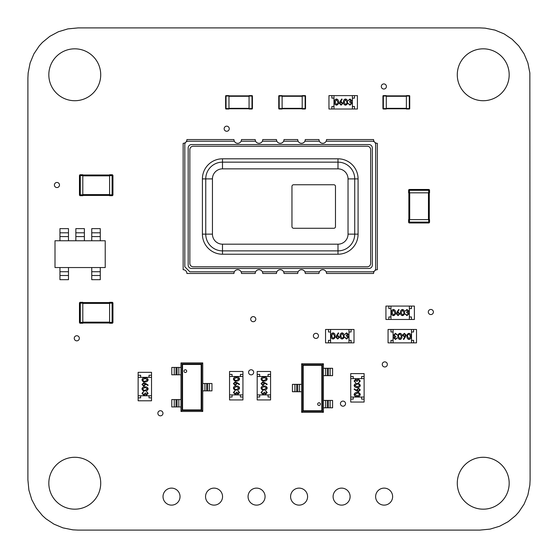<?xml version="1.0" encoding="UTF-8"?>
<svg xmlns="http://www.w3.org/2000/svg" width="558" height="558" viewBox="0 0 558 558"><rect width="100%" height="100%" fill="white"/><g stroke="black" fill="none" stroke-linecap="round" stroke-linejoin="round"><path stroke-width="0.84" d="M479.88 27.9L78.12 27.9L67.853 28.897L58.353 31.771L49.815 36.34L42.415 42.415L39.2 45.965L33.857 53.952L30.111 62.998L28.151 72.903L27.9 78.12L27.9 479.88L28.897 490.147L31.771 499.647L36.34 508.185L42.415 515.585L45.965 518.8L53.952 524.143L62.998 527.889L72.903 529.849L78.12 530.1L479.88 530.1L490.147 529.103L499.647 526.229L508.185 521.66L515.585 515.585L518.8 512.035L524.143 504.048L527.889 495.002L529.849 485.097L530.1 479.88L529.849 72.903L527.889 62.998L524.143 53.952L518.8 45.965L512.035 39.2L504.048 33.857L495.002 30.111L485.097 28.151L479.88 27.9M163.027 496.62A8.503 8.503 0 0 0 171.529 505.123A8.503 8.503 0 0 0 180.032 496.62A8.503 8.503 0 0 0 171.529 488.117A8.503 8.503 0 0 0 163.027 496.62M205.546 496.62A8.503 8.503 0 0 0 214.049 505.123A8.503 8.503 0 0 0 222.551 496.62A8.503 8.503 0 0 0 214.049 488.117A8.503 8.503 0 0 0 205.546 496.62M248.066 496.62A8.503 8.503 0 0 0 256.568 505.123A8.503 8.503 0 0 0 265.071 496.62A8.503 8.503 0 0 0 256.568 488.117A8.503 8.503 0 0 0 248.066 496.62M248.575 372.312A2.553 2.553 0 0 0 251.128 374.857A2.553 2.553 0 0 0 253.681 372.312A2.553 2.553 0 0 0 251.128 369.759A2.553 2.553 0 0 0 248.575 372.312M290.585 496.62A8.503 8.503 0 0 0 299.088 505.123A8.503 8.503 0 0 0 307.591 496.62A8.503 8.503 0 0 0 299.088 488.117A8.503 8.503 0 0 0 290.585 496.62M333.105 496.62A8.503 8.503 0 0 0 341.608 505.123A8.503 8.503 0 0 0 350.11 496.62A8.503 8.503 0 0 0 341.608 488.117A8.503 8.503 0 0 0 333.105 496.62M375.625 496.62A8.503 8.503 0 0 0 384.127 505.123A8.503 8.503 0 0 0 392.63 496.62A8.503 8.503 0 0 0 384.127 488.117A8.503 8.503 0 0 0 375.625 496.62M428.3 312.013A2.553 2.553 0 0 0 430.853 314.559A2.553 2.553 0 0 0 433.399 312.013A2.553 2.553 0 0 0 430.853 309.46A2.553 2.553 0 0 0 428.3 312.013M313.38 335.874A2.553 2.553 0 0 0 315.933 338.427A2.553 2.553 0 0 0 318.485 335.874A2.553 2.553 0 0 0 315.933 333.321A2.553 2.553 0 0 0 313.38 335.874M340.436 403.657A2.553 2.553 0 0 0 342.989 406.203A2.553 2.553 0 0 0 345.535 403.657A2.553 2.553 0 0 0 342.989 401.104A2.553 2.553 0 0 0 340.436 403.657M382.244 364.423A2.553 2.553 0 0 0 384.797 366.976A2.553 2.553 0 0 0 387.35 364.423A2.553 2.553 0 0 0 384.797 361.87A2.553 2.553 0 0 0 382.244 364.423M250.702 319.162A2.553 2.553 0 0 0 253.255 321.708A2.553 2.553 0 0 0 255.808 319.162A2.553 2.553 0 0 0 253.255 316.609A2.553 2.553 0 0 0 250.702 319.162M48.825 483.228A25.947 25.947 0 0 0 74.772 509.175A25.947 25.947 0 0 0 100.719 483.228A25.947 25.947 0 0 0 74.772 457.281A25.947 25.947 0 0 0 48.825 483.228M157.865 413.276A2.553 2.553 0 0 0 160.418 415.829A2.553 2.553 0 0 0 162.971 413.276A2.553 2.553 0 0 0 160.418 410.723A2.553 2.553 0 0 0 157.865 413.276M74.249 338.294A2.553 2.553 0 0 0 76.795 340.847A2.553 2.553 0 0 0 79.348 338.294A2.553 2.553 0 0 0 76.795 335.742A2.553 2.553 0 0 0 74.249 338.294M48.825 74.772A25.947 25.947 0 0 0 74.772 100.719A25.947 25.947 0 0 0 100.719 74.772A25.947 25.947 0 0 0 74.772 48.825A25.947 25.947 0 0 0 48.825 74.772M224.156 128.717A2.553 2.553 0 0 0 226.701 131.269A2.553 2.553 0 0 0 229.254 128.717A2.553 2.553 0 0 0 226.701 126.171A2.553 2.553 0 0 0 224.156 128.717M381.302 86.476A2.553 2.553 0 0 0 383.855 89.022A2.553 2.553 0 0 0 386.408 86.476A2.553 2.553 0 0 0 383.855 83.923A2.553 2.553 0 0 0 381.302 86.476M54.398 185.012A2.553 2.553 0 0 0 56.944 187.558A2.553 2.553 0 0 0 59.497 185.012A2.553 2.553 0 0 0 56.944 182.459A2.553 2.553 0 0 0 54.398 185.012M457.281 483.228A25.947 25.947 0 0 0 483.228 509.175A25.947 25.947 0 0 0 509.175 483.228A25.947 25.947 0 0 0 483.228 457.281A25.947 25.947 0 0 0 457.281 483.228M457.281 74.772A25.947 25.947 0 0 0 483.228 100.719A25.947 25.947 0 0 0 509.175 74.772A25.947 25.947 0 0 0 483.228 48.825A25.947 25.947 0 0 0 457.281 74.772M241.091 271.802L255.606 271.802A3.767 3.767 0 0 0 255.215 273.476L241.488 273.476A3.767 3.767 0 0 0 234.346 271.802A3.767 3.767 0 0 0 233.955 273.476L186.916 273.476A3.767 3.767 0 0 0 183.15 269.709L183.15 143.322A3.767 3.767 0 0 0 186.916 139.556L233.955 139.556A3.767 3.767 0 0 0 234.346 141.23L188.172 141.23A3.348 3.348 0 0 0 185.954 142.067L185.661 142.36A3.348 3.348 0 0 0 184.824 144.578L184.824 266.78L189.846 271.802L234.346 271.802M262.351 271.802L276.866 271.802A3.767 3.767 0 0 0 276.475 273.476L262.748 273.476A3.767 3.767 0 0 0 255.606 271.802M283.61 271.802L298.125 271.802A3.767 3.767 0 0 0 297.735 273.476L284.008 273.476A3.767 3.767 0 0 0 276.866 271.802M304.87 271.802L319.385 271.802A3.767 3.767 0 0 0 318.995 273.476L305.268 273.476A3.767 3.767 0 0 0 298.125 271.802M326.13 271.802L372.312 271.802A3.348 3.348 0 0 0 374.523 270.965L374.823 270.672A3.348 3.348 0 0 0 375.66 268.454L375.66 144.578A3.348 3.348 0 0 0 374.823 142.36L374.523 142.067A3.348 3.348 0 0 0 372.312 141.23L326.13 141.23A3.767 3.767 0 0 0 326.528 139.556L373.567 139.556A3.767 3.767 0 0 0 377.334 143.322L377.334 269.709A3.767 3.767 0 0 0 373.567 273.476L326.528 273.476A3.767 3.767 0 0 0 319.385 271.802M319.385 141.23L304.87 141.23A3.767 3.767 0 0 0 305.268 139.556L318.995 139.556A3.767 3.767 0 0 0 326.13 141.23M298.125 141.23L283.61 141.23A3.767 3.767 0 0 0 284.008 139.556L297.735 139.556A3.767 3.767 0 0 0 304.87 141.23M276.866 141.23L262.351 141.23A3.767 3.767 0 0 0 262.748 139.556L276.475 139.556A3.767 3.767 0 0 0 283.61 141.23M255.606 141.23L241.091 141.23A3.767 3.767 0 0 0 241.488 139.556L255.215 139.556A3.767 3.767 0 0 0 262.351 141.23M234.346 141.23A3.767 3.767 0 0 0 241.091 141.23M372.312 147.926A3.348 3.348 0 0 0 368.964 144.578L191.52 144.578A3.348 3.348 0 0 0 188.172 147.926L188.172 265.106A3.348 3.348 0 0 0 191.52 268.454L368.964 268.454A3.348 3.348 0 0 0 372.312 265.106L372.312 147.926M367.29 266.78A3.348 3.348 0 0 0 370.638 263.432L370.638 149.6A3.348 3.348 0 0 0 367.29 146.252L193.194 146.252A3.348 3.348 0 0 0 189.846 149.6L189.846 263.432A3.348 3.348 0 0 0 193.194 266.78L367.29 266.78M222.489 244.181L222.489 250.877A16.74 16.74 0 0 1 205.749 234.137L205.749 178.895A16.74 16.74 0 0 1 222.489 162.155L337.995 162.155A16.74 16.74 0 0 1 354.735 178.895L354.735 234.137A16.74 16.74 0 0 1 337.995 250.877L222.489 250.877A16.74 16.74 0 0 1 205.749 234.137L212.445 234.137A10.044 10.044 0 0 0 222.489 244.181L337.995 244.181A10.044 10.044 0 0 0 348.039 234.137L348.039 178.895A10.044 10.044 0 0 0 337.995 168.851L222.489 168.851A10.044 10.044 0 0 0 212.445 178.895L212.445 234.137M335.484 186.428A1.674 1.674 0 0 0 333.81 184.754L293.634 184.754A1.674 1.674 0 0 0 291.96 186.428L291.96 226.604A1.674 1.674 0 0 0 293.634 228.278L333.81 228.278A1.674 1.674 0 0 0 335.484 226.604L335.484 186.428A1.674 1.674 0 0 0 333.81 184.754M293.634 184.754A1.674 1.674 0 0 0 291.96 186.428M291.96 226.604A1.674 1.674 0 0 0 293.634 228.278M333.81 228.278A1.674 1.674 0 0 0 335.484 226.604M55.005 240.763L105.225 240.763L105.225 267.547L55.005 267.547L55.005 240.763M91.749 232.812L100.28 232.812L100.28 228.627L91.749 228.627L91.749 236.578L100.28 236.578L100.28 240.763M100.28 232.812L100.28 236.578L91.749 236.578L91.749 240.763M75.846 232.812L84.377 232.812L84.377 228.627L75.846 228.627L75.846 236.578L84.377 236.578L84.377 240.763M84.377 232.812L84.377 236.578L75.846 236.578L75.846 240.763M59.943 232.812L68.474 232.812L68.474 228.627L59.943 228.627L59.943 236.578L68.474 236.578L68.474 240.763M68.474 232.812L68.474 236.578L59.943 236.578L59.943 240.763M68.474 275.499L59.943 275.499L59.943 279.684L68.474 279.684L68.474 271.732L59.943 271.732L59.943 267.547M59.943 275.499L59.943 271.732L68.474 271.732L68.474 267.547M100.28 275.499L91.749 275.499L91.749 279.684L100.28 279.684L100.28 271.732L91.749 271.732L91.749 267.547M91.749 275.499L91.749 271.732L100.28 271.732L100.28 267.547M82.807 175.01L109.591 175.01M82.807 195.433L109.591 195.433M82.807 195.684L82.807 194.847L79.459 194.847A0.837 0.837 0 0 0 80.296 195.684L82.807 195.684L80.296 195.684A0.837 0.837 0 0 1 79.459 194.847A0.837 0.837 0 0 0 80.296 195.684L80.296 174.759A0.837 0.837 0 0 0 79.459 175.596L79.459 194.847A0.837 0.837 0 0 0 80.296 195.684M82.807 194.847L82.807 174.759L80.296 174.759M109.591 175.596L112.102 175.596L112.102 174.759A0.837 0.837 0 0 1 112.939 175.596A0.837 0.837 0 0 0 112.102 174.759L109.591 174.759L109.591 195.684L112.102 195.684A0.837 0.837 0 0 0 112.939 194.847A0.837 0.837 0 0 1 112.102 195.684L109.591 195.684M109.591 194.847L112.102 194.847L112.102 175.596L112.939 175.596L112.939 194.847A0.837 0.837 0 0 1 112.102 195.684A0.837 0.837 0 0 0 112.939 194.847L112.102 194.847L112.102 195.684M82.807 302.569L109.591 302.569M82.807 322.991L109.591 322.991M82.807 323.242L82.807 322.405L79.459 322.405A0.837 0.837 0 0 0 80.296 323.242A0.837 0.837 0 0 1 79.459 322.405A0.837 0.837 0 0 0 80.296 323.242L80.296 302.317A0.837 0.837 0 0 0 79.459 303.154L79.459 322.405A0.837 0.837 0 0 0 80.296 323.242L82.807 323.242M82.807 322.405L82.807 302.317L80.296 302.317L82.807 302.317M82.807 303.154L79.459 303.154A0.837 0.837 0 0 1 80.296 302.317M109.591 302.317L112.102 302.317A0.837 0.837 0 0 1 112.939 303.154A0.837 0.837 0 0 0 112.102 302.317L109.591 302.317L109.591 323.242L112.102 323.242A0.837 0.837 0 0 0 112.939 322.405A0.837 0.837 0 0 1 112.102 323.242A0.837 0.837 0 0 0 112.939 322.405A0.837 0.837 0 0 1 112.102 323.242L112.102 322.405L109.591 322.405M112.939 303.154L112.939 322.405L112.102 322.405L112.102 303.154L112.939 303.154M408.868 219.608L408.868 192.824L408.868 219.608M429.29 219.608L429.29 192.824L429.29 219.608M429.541 219.608L428.704 219.608L428.704 222.956A0.837 0.837 0 0 0 429.541 222.119L429.541 219.608L429.541 222.119A0.837 0.837 0 0 1 428.704 222.956A0.837 0.837 0 0 0 429.541 222.119L408.616 222.119A0.837 0.837 0 0 0 409.453 222.956L428.704 222.956L409.453 222.956A0.837 0.837 0 0 1 408.616 222.119L408.616 219.608L408.616 222.119M428.704 219.608L408.616 219.608M409.453 192.824L409.453 189.476A0.837 0.837 0 0 0 408.616 190.313L408.616 192.824L429.541 192.824L429.541 190.313A0.837 0.837 0 0 0 428.704 189.476A0.837 0.837 0 0 1 429.541 190.313L429.541 192.824M409.453 189.476L428.704 189.476A0.837 0.837 0 0 1 429.541 190.313A0.837 0.837 0 0 0 428.704 189.476L428.704 190.313L429.541 190.313M408.616 192.824L408.616 190.313L428.704 190.313L428.704 192.824M406.377 108.754L386.289 108.754L406.377 108.754M406.377 95.864L386.289 95.864L406.377 95.864M406.377 95.613L406.377 96.032L409.725 96.032A0.418 0.418 0 0 0 409.307 95.613A0.418 0.418 0 0 1 409.725 96.032A0.418 0.418 0 0 0 409.307 95.613L409.307 109.005A0.418 0.418 0 0 0 409.725 108.587L409.725 96.032A0.418 0.418 0 0 0 409.307 95.613L406.377 95.613M406.377 96.032L406.377 109.005L409.307 109.005M386.289 108.587L383.36 108.587L383.36 109.005A0.418 0.418 0 0 1 382.941 108.587A0.418 0.418 0 0 0 383.36 109.005L386.289 109.005L386.289 95.613L383.36 95.613A0.418 0.418 0 0 0 382.941 96.032L383.36 95.613A0.418 0.418 0 0 0 382.941 96.032L382.941 108.587L382.941 96.032M228.968 95.864L249.056 95.864M228.968 108.754L249.056 108.754M228.968 109.005L228.968 108.587L225.62 108.587A0.418 0.418 0 0 0 226.039 109.005L226.039 95.613A0.418 0.418 0 0 0 225.62 96.032L225.62 108.587A0.418 0.418 0 0 0 226.039 109.005L228.968 109.005M228.968 108.587L228.968 95.613L226.039 95.613A0.418 0.418 0 0 0 225.62 96.032L225.62 108.587M251.986 95.613L249.056 95.613L249.056 109.005L251.986 109.005A0.418 0.418 0 0 0 252.404 108.587L251.986 109.005A0.418 0.418 0 0 0 252.404 108.587L252.404 96.032A0.418 0.418 0 0 0 251.986 95.613L251.986 108.587L249.056 108.587M302.199 108.754L282.111 108.754M302.199 95.864L282.111 95.864M302.199 95.613L302.199 96.032L305.547 96.032A0.418 0.418 0 0 0 305.128 95.613L305.128 109.005A0.418 0.418 0 0 0 305.547 108.587L305.547 96.032A0.418 0.418 0 0 0 305.128 95.613L302.199 95.613M302.199 108.587L302.199 109.005L305.128 109.005A0.418 0.418 0 0 0 305.547 108.587L302.199 108.587L302.199 96.032M282.111 108.587L279.181 108.587L279.181 109.005A0.418 0.418 0 0 1 278.763 108.587A0.418 0.418 0 0 0 279.181 109.005L282.111 109.005L282.111 95.613L279.181 95.613A0.418 0.418 0 0 0 278.763 96.032A0.418 0.418 0 0 1 279.181 95.613A0.418 0.418 0 0 0 278.763 96.032A0.418 0.418 0 0 1 279.181 95.613L279.181 96.032L282.111 96.032M278.763 108.587L278.763 96.032L279.181 96.032L279.181 108.587L278.763 108.587M331.884 109.005L333.977 109.005L333.977 95.613L331.884 95.613L331.884 98.124L333.977 98.124L333.977 106.494L331.884 106.494L331.884 109.005L328.955 109.005L328.955 95.613L331.884 95.613M352.391 109.005L354.483 109.005L354.483 106.494L352.391 106.494L352.391 98.124L354.483 98.124L354.483 95.613L352.391 95.613L352.391 109.005L333.977 109.005M354.483 109.005L357.413 109.005L357.413 95.613L354.483 95.613M352.391 95.613L333.977 95.613M336.474 105.162C334.995 104.771 334.34 103.746 334.514 102.079C334.34 100.419 334.988 99.394 336.474 98.996C337.967 99.38 338.636 100.412 338.49 102.079C338.636 103.753 337.967 104.778 336.474 105.162M335.037 102.079L336.488 104.555L337.743 103.551L337.967 102.079L336.488 99.603L335.037 102.079M339.975 101.675L341.726 98.996L342.131 99.317L340.582 101.682L341.189 101.626L342.926 103.363L341.091 105.162L339.32 103.376L339.975 101.675M341.077 102.233L339.843 103.397L341.119 104.555L342.396 103.397L341.077 102.233M345.486 105.162C344.007 104.771 343.358 103.746 343.526 102.079C343.351 100.419 344.007 99.394 345.486 98.996C346.978 99.38 347.655 100.412 347.508 102.079C347.655 103.753 346.978 104.778 345.486 105.162M344.049 102.079L345.5 104.555L346.762 103.551L346.978 102.079L345.5 99.603L344.049 102.079M350.012 99.603L348.255 100.503L350.006 98.996L351.714 100.524L351.031 101.73L352.014 103.265L349.985 105.162L348.032 103.432L349.999 104.555L351.491 103.321L349.685 102.079L349.685 101.479L351.184 100.517L350.012 99.603M388.856 319.476L390.949 319.476L390.949 306.084L388.856 306.084L388.856 308.595L390.949 308.595L390.949 316.965L388.856 316.965L388.856 319.476L385.927 319.476L385.927 306.084L388.856 306.084M409.363 319.476L411.455 319.476L411.455 316.965L409.363 316.965L409.363 308.595L411.455 308.595L411.455 306.084L409.363 306.084L409.363 319.476L390.949 319.476M411.455 319.476L414.385 319.476L414.385 306.084L411.455 306.084M409.363 306.084L390.949 306.084M393.446 315.633C391.974 315.242 391.318 314.217 391.486 312.557C391.318 310.89 391.967 309.864 393.446 309.474C394.938 309.857 395.615 310.883 395.469 312.557C395.615 314.224 394.938 315.249 393.446 315.633M392.016 312.55L393.467 315.033L394.722 314.021L394.945 312.55L393.467 310.074L392.016 312.55M396.947 312.145L398.698 309.474L399.103 309.788L397.554 312.159L398.161 312.103L399.898 313.833L398.07 315.633L396.299 313.847L396.947 312.145M398.049 312.703L396.822 313.868L398.098 315.033L399.375 313.868L398.049 312.703M402.457 315.633C400.986 315.242 400.33 314.217 400.505 312.557C400.33 310.89 400.979 309.864 402.457 309.474C403.957 309.857 404.627 310.883 404.48 312.557C404.627 314.224 403.957 315.249 402.457 315.633M401.028 312.55L402.478 315.033L403.734 314.021L403.957 312.55L402.478 310.074L401.028 312.55M406.984 310.074L405.234 310.973L406.977 309.474L408.686 310.994L408.003 312.201L408.993 313.742L406.963 315.633L405.01 313.903L406.97 315.033L408.463 313.791L406.663 312.55L406.663 311.95L408.163 310.994L406.984 310.074M413.59 329.471L411.497 329.471L411.497 342.863L413.59 342.863L413.59 340.352L411.497 340.352L411.497 331.982L413.59 331.982L413.59 329.471L416.519 329.471L416.519 342.863L413.59 342.863M393.083 329.471L390.991 329.471L390.991 331.982L393.083 331.982L393.083 340.352L390.991 340.352L390.991 342.863L393.083 342.863L393.083 329.471L411.497 329.471M390.991 329.471L388.061 329.471L388.061 342.863L390.991 342.863M393.083 342.863L411.497 342.863M409 333.314C410.472 333.705 411.127 334.73 410.953 336.397C411.127 338.057 410.479 339.083 409 339.48C407.5 339.097 406.831 338.064 406.977 336.397C406.831 334.723 407.5 333.698 409 333.314M410.43 336.397L408.979 333.921L407.724 334.926L407.5 336.397L408.979 338.873L410.43 336.397M405.492 336.802L403.748 339.48L403.343 339.159L404.885 336.795L404.278 336.851L402.541 335.114L404.376 333.314L406.147 335.1L405.492 336.802M404.39 336.244L405.624 335.079L404.348 333.921L403.071 335.079L404.39 336.244M399.981 333.314C401.46 333.705 402.109 334.73 401.941 336.397C402.116 338.057 401.46 339.083 399.981 339.48C398.489 339.097 397.812 338.064 397.959 336.397C397.812 334.723 398.489 333.698 399.981 333.314M401.418 336.397L399.967 333.921L398.712 334.926L398.489 336.397L399.967 338.873L401.418 336.397M395.462 338.873L397.212 337.974L395.469 339.48L393.753 337.953L394.436 336.746L393.453 335.212L395.483 333.314L397.435 335.044L395.469 333.921L393.983 335.156L395.782 336.397L395.782 336.997L394.283 337.96L395.462 338.873M328.481 342.863L330.573 342.863L330.573 329.471L328.481 329.471L328.481 331.982L330.573 331.982L330.573 340.352L328.481 340.352L328.481 342.863L325.551 342.863L325.551 329.471L328.481 329.471M348.987 342.863L351.08 342.863L351.08 340.352L348.987 340.352L348.987 331.982L351.08 331.982L351.08 329.471L348.987 329.471L348.987 342.863L330.573 342.863M351.08 342.863L354.009 342.863L354.009 329.471L351.08 329.471M348.987 329.471L330.573 329.471M333.07 339.02C331.591 338.629 330.943 337.604 331.11 335.937C330.936 334.277 331.591 333.252 333.07 332.854C334.563 333.238 335.239 334.27 335.093 335.937C335.239 337.611 334.563 338.636 333.07 339.02M331.633 335.937L333.084 338.413L334.347 337.409L334.563 335.937L333.084 333.461L331.633 335.937M336.572 335.532L338.322 332.854L338.727 333.175L337.178 335.539L337.785 335.484L339.522 337.22L337.695 339.02L335.916 337.234L336.572 335.532M337.674 336.09L336.446 337.255L337.723 338.413L338.999 337.255L337.674 336.09M342.082 339.02C340.61 338.629 339.955 337.604 340.122 335.937C339.948 334.277 340.603 333.252 342.082 332.854C343.575 333.238 344.251 334.27 344.105 335.937C344.251 337.611 343.575 338.636 342.082 339.02M340.652 335.937L342.103 338.413L343.358 337.409L343.582 335.937L342.103 333.461L340.652 335.937M346.609 333.461L344.858 334.361L346.602 332.854L348.311 334.381L347.627 335.588L348.611 337.123L346.588 339.02L344.628 337.29L346.595 338.413L348.087 337.178L346.281 335.937L346.281 335.337L347.787 334.375L346.609 333.461M202.749 362.916L202.749 411.462L180.987 411.462L180.987 362.916L182.55 364.486L201.187 364.486L202.749 362.916L180.987 362.916M180.987 411.462L182.55 409.9L182.55 364.486M202.749 411.462L201.187 409.9L201.187 364.486M186.7 371.119A1.36 1.36 0 0 0 185.34 369.759A1.36 1.36 0 0 0 183.98 371.119A1.36 1.36 0 0 0 185.34 372.479A1.36 1.36 0 0 0 186.7 371.119M178.839 374.802L171.78 374.802L171.78 367.436L180.987 367.436L180.987 374.802L178.839 374.802L178.839 367.436M178.839 406.942L171.78 406.942L171.78 399.577L180.987 399.577L180.987 406.942L178.839 406.942L178.839 399.577M209.48 390.872L209.48 383.506L211.956 383.506L211.956 390.872L204.898 390.872L204.898 383.506L202.749 383.506L202.749 390.872L204.898 390.872M209.48 383.506L204.898 383.506M301.634 412.313L301.634 363.767L323.396 363.767L323.396 412.313L321.827 410.751L303.196 410.751L301.634 412.313L323.396 412.313M323.396 363.767L321.827 365.33L321.827 410.751M301.634 363.767L303.196 365.33L303.196 410.751M317.683 404.111A1.36 1.36 0 0 0 319.043 405.471A1.36 1.36 0 0 0 320.404 404.111A1.36 1.36 0 0 0 319.043 402.75A1.36 1.36 0 0 0 317.683 404.111M325.544 400.428L332.603 400.428L332.603 407.793L323.396 407.793L323.396 400.428L325.544 400.428L325.544 407.793M325.544 368.287L332.603 368.287L332.603 375.653L323.396 375.653L323.396 368.287L325.544 368.287L325.544 375.653M294.903 384.357L294.903 391.723L292.427 391.723L292.427 384.357L299.486 384.357L299.486 391.723L301.634 391.723L301.634 384.357L299.486 384.357M294.903 391.723L299.486 391.723M138.133 375.255L138.133 377.348L151.525 377.348L151.525 375.255L149.014 375.255L149.014 377.348L140.644 377.348L140.644 375.255L138.133 375.255L138.133 372.325L151.525 372.325L151.525 375.255M138.133 395.762L138.133 397.854L140.644 397.854L140.644 395.762L149.014 395.762L149.014 397.854L151.525 397.854L151.525 395.762L138.133 395.762L138.133 377.348M138.133 397.854L138.133 400.784L151.525 400.784L151.525 397.854M151.525 395.762L151.525 377.348M141.976 379.838C142.367 378.366 143.392 377.71 145.059 377.885C146.719 377.71 147.744 378.359 148.142 379.838C147.758 381.337 146.726 382.007 145.059 381.86C143.385 382.007 142.36 381.337 141.976 379.838M145.059 378.408L142.583 379.859L143.587 381.114L145.059 381.337L147.535 379.859L145.059 378.408M145.464 383.346L148.142 385.09L147.821 385.501L145.457 383.953L145.512 384.56L143.776 386.296L141.976 384.462L143.762 382.69L145.464 383.346M144.906 384.448L143.741 383.213L142.583 384.49L143.741 385.766L144.906 384.448M141.976 388.856C142.367 387.378 143.392 386.729 145.059 386.896C146.719 386.722 147.744 387.378 148.142 388.856C147.758 390.349 146.726 391.025 145.059 390.879C143.385 391.025 142.36 390.349 141.976 388.856M145.059 387.419L142.583 388.87L143.587 390.126L145.059 390.349L147.535 388.87L145.059 387.419M147.535 393.376L146.635 391.625L148.142 393.369L146.614 395.085L145.408 394.401L143.873 395.385L141.976 393.355L143.706 391.402L142.583 393.369L143.818 394.855L145.059 393.055L145.659 393.055L146.621 394.555L147.535 393.376M229.547 374.404L229.547 376.497L242.939 376.497L242.939 374.404L240.428 374.404L240.428 376.497L232.058 376.497L232.058 374.404L229.547 374.404L229.547 371.475L242.939 371.475L242.939 374.404M229.547 394.911L229.547 397.003L232.058 397.003L232.058 394.911L240.428 394.911L240.428 397.003L242.939 397.003L242.939 394.911L229.547 394.911L229.547 376.497M229.547 397.003L229.547 399.933L242.939 399.933L242.939 397.003M242.939 394.911L242.939 376.497M233.397 378.994C233.788 377.515 234.813 376.859 236.473 377.034C238.14 376.859 239.166 377.508 239.556 378.994C239.173 380.486 238.147 381.156 236.473 381.009C234.806 381.156 233.781 380.486 233.397 378.994M236.473 377.557L233.997 379.008L235.002 380.263L236.473 380.486L238.957 379.008L236.473 377.557M236.885 382.495L239.556 384.246L239.236 384.65L236.871 383.102L236.927 383.709L235.19 385.445L233.397 383.611L235.183 381.839L236.885 382.495M236.327 383.597L235.162 382.363L233.997 383.639L235.162 384.915L236.327 383.597M233.397 388.005C233.788 386.527 234.813 385.878 236.473 386.045C238.14 385.871 239.166 386.527 239.556 388.005C239.173 389.498 238.147 390.175 236.473 390.028C234.806 390.175 233.781 389.498 233.397 388.005M236.473 386.568L233.997 388.019L235.002 389.282L236.473 389.498L238.957 388.019L236.473 386.568M238.957 392.532L238.057 390.774L239.556 392.525L238.036 394.234L236.829 393.55L235.288 394.534L233.397 392.504L235.127 390.551L233.997 392.518L235.239 394.011L236.473 392.204L237.08 392.204L238.036 393.704L238.957 392.532M257.189 374.404L257.189 376.497L270.581 376.497L270.581 374.404L268.07 374.404L268.07 376.497L259.7 376.497L259.7 374.404L257.189 374.404L257.189 371.475L270.581 371.475L270.581 374.404M257.189 394.911L257.189 397.003L259.7 397.003L259.7 394.911L268.07 394.911L268.07 397.003L270.581 397.003L270.581 394.911L257.189 394.911L257.189 376.497M257.189 397.003L257.189 399.933L270.581 399.933L270.581 397.003M270.581 394.911L270.581 376.497M261.032 378.994C261.423 377.515 262.448 376.859 264.108 377.034C265.775 376.859 266.801 377.508 267.191 378.994C266.808 380.486 265.782 381.156 264.108 381.009C262.441 381.156 261.416 380.486 261.032 378.994M264.115 377.557L261.632 379.008L262.644 380.263L264.115 380.486L266.591 379.008L264.115 377.557M264.52 382.495L267.191 384.246L266.877 384.65L264.506 383.102L264.562 383.709L262.832 385.445L261.032 383.611L262.818 381.839L264.52 382.495M263.962 383.597L262.797 382.363L261.632 383.639L262.797 384.915L263.962 383.597M261.032 388.005C261.423 386.527 262.448 385.878 264.108 386.045C265.775 385.871 266.801 386.527 267.191 388.005C266.808 389.498 265.782 390.175 264.108 390.028C262.441 390.175 261.416 389.498 261.032 388.005M264.115 386.568L261.632 388.019L262.644 389.282L264.115 389.498L266.591 388.019L264.115 386.568M266.591 392.532L265.692 390.774L267.191 392.525L265.671 394.234L264.464 393.55L262.923 394.534L261.032 392.504L262.762 390.551L261.632 392.518L262.874 394.011L264.115 392.204L264.715 392.204L265.671 393.704L266.591 392.532M364.123 399.13L364.123 397.038L350.731 397.038L350.731 399.13L353.242 399.13L353.242 397.038L361.612 397.038L361.612 399.13L364.123 399.13L364.123 402.06L350.731 402.06L350.731 399.13M364.123 378.624L364.123 376.531L361.612 376.531L361.612 378.624L353.242 378.624L353.242 376.531L350.731 376.531L350.731 378.624L364.123 378.624L364.123 397.038M364.123 376.531L364.123 373.602L350.731 373.602L350.731 376.531M350.731 378.624L350.731 397.038M360.28 394.541C359.889 396.02 358.864 396.668 357.197 396.501C355.537 396.675 354.511 396.02 354.114 394.541C354.497 393.048 355.53 392.372 357.197 392.518C358.871 392.372 359.896 393.048 360.28 394.541M357.197 395.971L359.673 394.52L358.668 393.264L357.197 393.041L354.721 394.52L357.197 395.971M356.792 391.039L354.114 389.289L354.435 388.884L356.799 390.433L356.743 389.826L358.48 388.089L360.28 389.916L358.494 391.695L356.792 391.039M357.35 389.937L358.515 391.165L359.673 389.889L358.515 388.612L357.35 389.937M360.28 385.529C359.889 387.001 358.864 387.657 357.197 387.482C355.537 387.657 354.511 387.008 354.114 385.529C354.497 384.03 355.53 383.36 357.197 383.506C358.871 383.36 359.896 384.03 360.28 385.529M357.197 386.959L359.673 385.508L358.668 384.253L357.197 384.03L354.721 385.508L357.197 386.959M354.721 381.002L355.62 382.753L354.114 381.009L355.641 379.3L356.848 379.984L358.382 379.001L360.28 381.023L358.55 382.976L359.673 381.016L358.438 379.524L357.197 381.323L356.597 381.323L355.634 379.824L354.721 381.002M337.995 254.225L222.489 254.225A20.088 20.088 0 0 1 202.401 234.137L202.401 178.895A20.088 20.088 0 0 1 222.489 158.807L337.995 158.807A20.088 20.088 0 0 1 358.083 178.895L358.083 234.137A20.088 20.088 0 0 1 337.995 254.225L337.995 250.877A16.74 16.74 0 0 0 354.735 234.137L348.039 234.137M212.445 178.895L205.749 178.895A16.74 16.74 0 0 1 222.489 162.155L222.489 168.851M337.995 168.851L337.995 162.155A16.74 16.74 0 0 1 354.735 178.895L348.039 178.895M337.995 244.181L337.995 250.877M358.083 178.895L354.735 178.895M337.995 162.155L337.995 158.807M358.083 234.137L354.735 234.137M222.489 162.155L222.489 158.807M205.749 178.895L202.401 178.895M222.489 254.225L222.489 250.877M205.749 234.137L202.401 234.137M82.807 175.847L109.591 175.847M82.807 194.596L109.591 194.596M82.807 175.596L79.459 175.596M82.807 303.406L109.591 303.406M82.807 322.154L109.591 322.154M109.591 303.154L112.102 303.154L112.102 302.317M409.705 219.608L409.705 192.824M428.453 219.608L428.453 192.824M429.541 222.119A0.837 0.837 0 0 1 428.704 222.956M409.453 219.608L409.453 222.956M406.377 108.336L386.289 108.336M406.377 96.283L386.289 96.283M406.377 108.587L409.725 108.587M386.289 96.032L383.36 96.032L383.36 108.587L382.941 108.587M228.968 96.283L249.056 96.283M228.968 108.336L249.056 108.336M228.968 96.032L225.62 96.032M249.056 96.032L252.404 96.032M302.199 108.336L282.111 108.336M302.199 96.283L282.111 96.283M182.013 410.437L182.013 363.942L201.724 363.942L201.724 410.437L182.013 410.437M182.55 409.9L201.187 409.9M174.256 374.802L174.256 367.436M176.035 374.802L176.035 367.436M177.067 374.802L177.067 367.436M174.256 406.942L174.256 399.577M176.035 406.942L176.035 399.577M177.067 406.942L177.067 399.577M207.702 390.872L207.702 383.506M206.669 390.872L206.669 383.506M322.371 364.793L322.371 411.288L302.659 411.288L302.659 364.793L322.371 364.793M321.827 365.33L303.196 365.33M330.127 400.428L330.127 407.793M328.348 400.428L328.348 407.793M327.316 400.428L327.316 407.793M330.127 368.287L330.127 375.653M328.348 368.287L328.348 375.653M327.316 368.287L327.316 375.653M296.682 384.357L296.682 391.723M297.707 384.357L297.707 391.723"/></g></svg>
